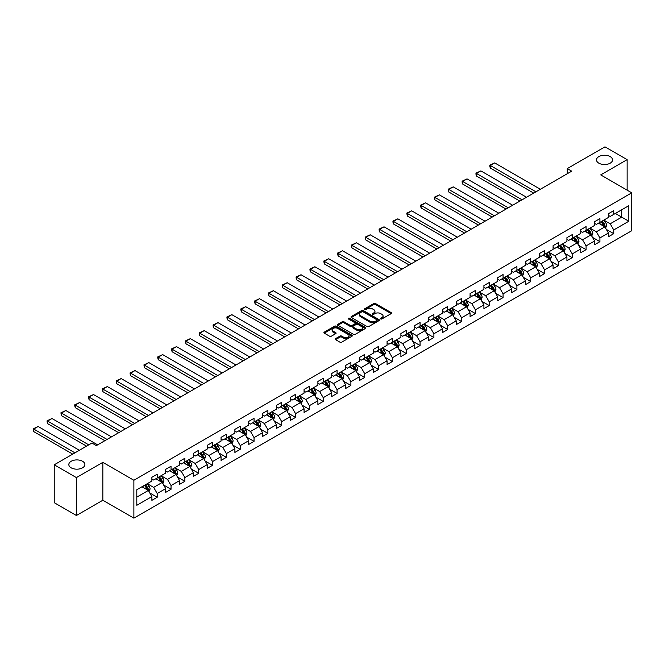 <?xml version="1.0" encoding="UTF-8"?>
<svg xmlns="http://www.w3.org/2000/svg" width="665" height="665" viewBox="0 0 665 665"><rect width="100%" height="100%" fill="white"/><g stroke="black" fill="none" stroke-linecap="round" stroke-linejoin="round"><path stroke-width="1" d="M380.713 318.942A0.865 0.499 0 0 0 381.926 318.942L391.178 313.606A1.23 0.715 0 0 0 391.535 313.107A1.23 0.715 0 0 0 391.178 312.6L375.509 303.556A1.23 0.715 0 0 0 373.772 303.556L364.52 308.893A0.865 0.499 0 0 0 365.742 309.599L366.939 308.909A3.94 2.278 0 0 1 372.508 308.909L373.813 309.657A3.94 2.278 0 0 1 374.969 311.27A3.94 2.278 0 0 1 373.813 312.874L372.616 313.572A0.865 0.499 0 0 0 373.838 314.271L375.035 313.581A3.94 2.278 0 0 1 380.604 313.581L381.91 314.337A3.94 2.278 0 0 1 383.065 315.942A3.94 2.278 0 0 1 381.91 317.554L380.713 318.244A0.865 0.499 0 0 0 380.713 318.942L380.713 318.244M82.535 461.269A8.03 4.63 0 0 0 73.782 460.263A8.03 4.63 0 0 0 68.828 464.544A8.03 4.63 0 0 0 71.18 467.827A8.03 4.63 0 0 0 79.925 468.825A8.03 4.63 0 0 0 84.879 464.544A8.03 4.63 0 0 0 82.535 461.269M610.204 156.624A8.03 4.63 0 0 0 601.451 155.618A8.03 4.63 0 0 0 596.497 159.899A8.03 4.63 0 0 0 598.849 163.174A8.03 4.63 0 0 0 607.594 164.18A8.03 4.63 0 0 0 612.548 159.899A8.03 4.63 0 0 0 610.204 156.624M335.551 338.635A1.23 0.715 0 0 0 335.193 339.133A1.23 0.715 0 0 0 335.551 339.64L339.948 342.176A1.23 0.715 0 0 0 341.694 342.176L351.96 336.249A1.23 0.715 0 0 0 352.325 335.742A1.23 0.715 0 0 0 351.96 335.243L336.291 326.199A1.23 0.715 0 0 0 334.553 326.199L324.279 332.126A1.23 0.715 0 0 0 323.922 332.633A1.23 0.715 0 0 0 324.279 333.132L329.591 336.199A1.23 0.715 0 0 0 331.336 336.199L335.725 333.655A1.23 0.715 0 0 0 336.091 333.157A1.23 0.715 0 0 0 335.725 332.658L333.099 331.137A3.292 1.904 0 0 1 332.134 329.79A3.292 1.904 0 0 1 334.163 328.036A3.292 1.904 0 0 1 337.754 328.444L348.069 334.404A3.292 1.904 0 0 1 349.034 335.742A3.292 1.904 0 0 1 346.997 337.504A3.292 1.904 0 0 1 343.414 337.089L341.694 336.099A1.23 0.715 0 0 0 339.948 336.099L335.551 338.635L335.551 339.64M102.842 462.35L76.409 477.603L54.239 464.802L54.239 502.69L76.409 515.491L102.842 500.238L133.881 518.151L133.881 480.263L102.842 462.35L102.842 500.238M627.137 190.157L627.137 159.642L600.711 174.903L631.75 192.825L133.881 480.263M627.137 159.642L604.967 146.849L567.278 168.602L567.278 173.723M54.239 464.802L91.928 443.04L96.367 445.6L571.709 171.163L567.278 168.602M367.022 326.548A1.23 0.715 0 0 0 368.767 326.548L379.033 320.621A1.23 0.715 0 0 0 379.399 320.114A1.23 0.715 0 0 0 379.033 319.616L363.364 310.563A1.23 0.715 0 0 0 361.627 310.563L351.353 316.498A1.23 0.715 0 0 0 350.995 316.997A1.23 0.715 0 0 0 351.353 317.504L367.022 326.548M348.693 319.134A0.865 0.499 0 0 1 349.566 319.258L365.484 328.444L355.226 334.362A1.23 0.715 0 0 1 353.489 334.362L337.82 325.318L342.217 322.799L342.217 321.777L337.82 324.312A1.23 0.715 0 0 0 337.454 324.811A1.23 0.715 0 0 0 337.82 325.318L337.82 324.312M342.217 322.799A1.23 0.715 0 0 1 343.955 322.799L343.955 321.777A1.23 0.715 0 0 0 342.217 321.777M343.955 321.777L350.305 325.443A1.23 0.715 0 0 0 352.051 325.443L354.969 323.755A1.23 0.715 0 0 0 355.326 323.257A1.23 0.715 0 0 0 354.969 322.749L348.352 318.934A0.865 0.499 0 0 1 349.566 318.227L365.501 327.429A1.23 0.715 0 0 1 365.858 327.928A1.23 0.715 0 0 1 365.501 328.435L365.501 327.429M133.881 518.151L631.75 230.713L631.75 192.825M149.8 492.989L157.206 497.262L157.206 493.53L165.718 488.609L165.718 492.349L171.038 489.282L171.038 485.541L179.55 480.629L179.55 484.361L184.87 481.294L184.87 477.553L193.39 472.64L193.39 476.373L198.71 473.305L198.71 469.565L207.222 464.652L207.222 468.384L212.542 465.317L212.542 461.577L221.054 456.664L221.054 460.404L226.374 457.329L226.374 453.588L234.886 448.675L234.886 452.416L240.215 449.34L240.215 445.6L248.727 440.687L248.727 444.428L254.047 441.352L254.047 437.62L262.559 432.699L262.559 436.44L267.879 433.364L267.879 429.632L276.391 424.711L276.391 428.451L281.719 425.376L281.719 421.643L290.231 416.722L290.231 420.463L295.551 417.396L295.551 413.655L304.063 408.742L304.063 412.475L309.383 409.407L309.383 405.667L317.895 400.754L317.895 404.486L323.223 401.419L323.223 397.678L331.735 392.766L331.735 396.498L337.055 393.431L337.055 389.69L345.567 384.777L345.567 388.518L350.887 385.442L350.887 381.702L359.399 376.789L359.399 380.53L364.719 377.454L364.719 373.713L373.24 368.801L373.24 372.541L378.56 369.466L378.56 365.733L387.072 360.812L387.072 364.553L392.392 361.477L392.392 357.745L400.904 352.824L400.904 356.565L406.224 353.489L406.224 349.757L414.744 344.836L414.744 348.576L420.064 345.509L420.064 341.768L428.576 336.856L428.576 340.588L433.896 337.521L433.896 333.78L442.408 328.867L442.408 332.6L447.728 329.532L447.728 325.792L456.248 320.879L456.248 324.611L461.568 321.544L461.568 317.803L470.08 312.891L470.08 316.631L475.4 313.556L475.4 309.815L483.912 304.903L483.912 308.643L489.232 305.568L489.232 301.827L497.752 296.914L497.752 300.655L503.073 297.579L503.073 293.847L511.585 288.926L511.585 292.666L516.905 289.591L516.905 285.859L525.417 280.938L525.417 284.678L530.737 281.603L530.737 277.87L539.257 272.949L539.257 276.69L544.577 273.623L544.577 269.882L553.089 264.969L553.089 268.702L558.409 265.634L558.409 261.894L566.921 256.981L566.921 260.713L572.241 257.646L572.241 253.905L580.753 248.993L580.753 252.725L586.081 249.658L586.081 245.917L594.593 241.004L594.593 244.745L599.913 241.669L599.913 237.929L608.425 233.016L608.425 236.757L613.745 233.681L613.745 229.94L628.824 221.237L628.824 205.676L621.725 209.774L621.725 217.147L628.824 221.237M157.206 497.262L151.886 500.338L151.886 496.597L136.807 505.3L136.807 489.739L151.886 481.036L151.886 477.295L157.206 474.228L157.206 477.96L165.718 473.048L165.718 469.307L171.038 466.24L171.038 469.972L179.55 465.059L179.55 461.319L184.87 458.252L184.87 461.984L193.39 457.071L193.39 453.331L198.71 450.263L198.71 454.004L207.222 449.083L207.222 445.351L212.542 442.275L212.542 446.015L221.054 441.095L221.054 437.362L226.374 434.287L226.374 438.027L234.886 433.106L234.886 429.374L240.215 426.298L240.215 430.039L248.727 425.126L248.727 421.386L254.047 418.31L254.047 422.051L262.559 417.138L262.559 413.397L267.879 410.322L267.879 414.062L276.391 409.15L276.391 405.409L281.719 402.342L281.719 406.074L290.231 401.161L290.231 397.421L295.551 394.353L295.551 398.086L304.063 393.173L304.063 389.432L309.383 386.365L309.383 390.097L317.895 385.185L317.895 381.444L323.223 378.377L323.223 382.117L331.735 377.196L331.735 373.464L337.055 370.388L337.055 374.129L345.567 369.208L345.567 365.476L350.887 362.4L350.887 366.141L359.399 361.22L359.399 357.487L364.719 354.412L364.719 358.152L373.24 353.24L373.24 349.499L378.56 346.423L378.56 350.164L387.072 345.251L387.072 341.511L392.392 338.435L392.392 342.176L400.904 337.263L400.904 333.522L406.224 330.455L406.224 334.187L414.744 329.275L414.744 325.534L420.064 322.467L420.064 326.199L428.576 321.286L428.576 317.546L433.896 314.478L433.896 318.211L442.408 313.298L442.408 309.566L447.728 306.49L447.728 310.231L456.248 305.31L456.248 301.578L461.568 298.502L461.568 302.243L470.08 297.322L470.08 293.589L475.4 290.514L475.4 294.254L483.912 289.341L483.912 285.601L489.232 282.525L489.232 286.266L497.752 281.353L497.752 277.613L503.073 274.537L503.073 278.278L511.585 273.365L511.585 269.624L516.905 266.557L516.905 270.289L525.417 265.377L525.417 261.636L530.737 258.569L530.737 262.301L539.257 257.388L539.257 253.648L544.577 250.58L544.577 254.313L553.089 249.4L553.089 245.659L558.409 242.592L558.409 246.324L566.921 241.412L566.921 237.679L572.241 234.604L572.241 238.344L580.753 233.423L580.753 229.691L586.081 226.615L586.081 230.356L594.593 225.435L594.593 221.703L599.913 218.627L599.913 222.368L608.425 217.455L608.425 213.714L613.745 210.639L613.745 214.379L628.824 205.676M155.785 478.783L162.169 482.466L153.657 487.387L147.273 483.696M151.886 478.983L153.657 480.014L157.206 477.96M153.657 487.387L157.206 493.53M162.169 482.466L165.718 488.609M169.617 470.795L176.001 474.477L167.489 479.399L161.105 475.708M165.718 471.003L167.489 472.025L171.038 469.972M167.489 479.399L171.038 485.541M176.001 474.477L179.55 480.629M183.457 462.807L189.841 466.489L181.329 471.41L174.937 467.719M179.55 463.015L181.329 464.037L184.87 461.984M181.329 471.41L184.87 477.553M189.841 466.489L193.39 472.64M197.289 454.818L203.673 458.509L195.161 463.422L188.777 459.731M193.39 455.026L195.161 456.049L198.71 454.004M195.161 463.422L198.71 469.565M203.673 458.509L207.222 464.652M211.121 446.83L217.505 450.521L208.993 455.434L202.609 451.751M207.222 447.038L208.993 448.06L212.542 446.015M208.993 455.434L212.542 461.577M217.505 450.521L221.054 456.664M224.961 438.842L231.345 442.533L222.833 447.445L216.441 443.763M221.054 439.05L222.833 440.072L226.374 438.027M222.833 447.445L226.374 453.588M231.345 442.533L234.886 448.675M238.793 430.854L245.177 434.544L236.665 439.457L230.281 435.775M234.886 431.061L236.665 432.084L240.215 430.039M236.665 439.457L240.215 445.6M245.177 434.544L248.727 440.687M252.625 422.874L259.009 426.556L250.497 431.469L244.113 427.786M248.727 423.073L250.497 424.095L254.047 422.051M250.497 431.469L254.047 437.62M259.009 426.556L262.559 432.699M266.466 414.885L272.85 418.568L264.329 423.48L257.945 419.798M262.559 415.085L264.329 416.115L267.879 414.062M264.329 423.48L267.879 429.632M272.85 418.568L276.391 424.711M280.298 406.897L286.682 410.579L278.17 415.5L271.786 411.81M276.391 407.096L278.17 408.127L281.719 406.074M278.17 415.5L281.719 421.643M286.682 410.579L290.231 416.722M294.13 398.909L300.514 402.591L292.001 407.512L285.618 403.821M290.231 399.116L292.001 400.139L295.551 398.086M292.001 407.512L295.551 413.655M300.514 402.591L304.063 408.742M307.962 390.92L314.354 394.611L305.834 399.524L299.45 395.833M304.063 391.128L305.834 392.151L309.383 390.097M305.834 399.524L309.383 405.667M314.354 394.611L317.895 400.754M321.802 382.932L328.186 386.623L319.674 391.535L313.29 387.845M317.895 383.14L319.674 384.162L323.223 382.117M319.674 391.535L323.223 397.678M328.186 386.623L331.735 392.766M335.634 374.944L342.018 378.634L333.506 383.547L327.122 379.865M331.735 375.151L333.506 376.174L337.055 374.129M333.506 383.547L337.055 389.69M342.018 378.634L345.567 384.777M349.466 366.955L355.858 370.646L347.338 375.559L340.954 371.876M345.567 367.163L347.338 368.186L350.887 366.141M347.338 375.559L350.887 381.702M355.858 370.646L359.399 376.789M363.306 358.967L369.69 362.658L361.178 367.57L354.794 363.888M359.399 359.175L361.178 360.197L364.719 358.152M361.178 367.57L364.719 373.713M369.69 362.658L373.24 368.801M377.138 350.987L383.522 354.669L375.01 359.582L368.626 355.9M373.24 351.187L375.01 352.209L378.56 350.164M375.01 359.582L378.56 365.733M383.522 354.669L387.072 360.812M390.97 342.999L397.362 346.681L388.842 351.602L382.458 347.911M387.072 343.198L388.842 344.229L392.392 342.176M388.842 351.602L392.392 357.745M397.362 346.681L400.904 352.824M404.81 335.01L411.194 338.693L402.682 343.614L396.298 339.923M400.904 335.21L402.682 336.241L406.224 334.187M402.682 343.614L406.224 349.757M411.194 338.693L414.744 344.836M418.642 327.022L425.026 330.704L416.514 335.625L410.13 331.935M414.744 327.23L416.514 328.252L420.064 326.199M416.514 335.625L420.064 341.768M425.026 330.704L428.576 336.856M432.474 319.034L438.867 322.725L430.346 327.637L423.962 323.946M428.576 319.242L430.346 320.264L433.896 318.211M430.346 327.637L433.896 333.78M438.867 322.725L442.408 328.867M446.315 311.045L452.699 314.736L444.187 319.649L437.794 315.958M442.408 311.253L444.187 312.276L447.728 310.231M444.187 319.649L447.728 325.792M452.699 314.736L456.248 320.879M460.147 303.057L466.531 306.748L458.019 311.661L451.635 307.978M456.248 303.265L458.019 304.287L461.568 302.243M458.019 311.661L461.568 317.803M466.531 306.748L470.08 312.891M473.979 295.069L480.363 298.76L471.851 303.672L465.467 299.99M470.08 295.277L471.851 296.299L475.4 294.254M471.851 303.672L475.4 309.815M480.363 298.76L483.912 304.903M487.819 287.081L494.203 290.771L485.691 295.684L479.299 292.001M483.912 287.288L485.691 288.311L489.232 286.266M485.691 295.684L489.232 301.827M494.203 290.771L497.752 296.914M501.651 279.101L508.035 282.783L499.523 287.696L493.139 284.013M497.752 279.3L499.523 280.322L503.073 278.278M499.523 287.696L503.073 293.847M508.035 282.783L511.585 288.926M515.483 271.112L521.867 274.795L513.355 279.716L506.971 276.025M511.585 271.312L513.355 272.342L516.905 270.289M513.355 279.716L516.905 285.859M521.867 274.795L525.417 280.938M529.323 263.124L535.707 266.806L527.195 271.727L520.803 268.037M525.417 263.323L527.195 264.354L530.737 262.301M527.195 271.727L530.737 277.87M535.707 266.806L539.257 272.949M543.155 255.136L549.539 258.818L541.027 263.739L534.643 260.048M539.257 255.343L541.027 256.366L544.577 254.313M541.027 263.739L544.577 269.882M549.539 258.818L553.089 264.969M556.987 247.147L563.371 250.838L554.859 255.751L548.475 252.06M553.089 247.355L554.859 248.378L558.409 246.324M554.859 255.751L558.409 261.894M563.371 250.838L566.921 256.981M570.828 239.159L577.212 242.85L568.7 247.762L562.307 244.072M566.921 239.367L568.7 240.389L572.241 238.344M568.7 247.762L572.241 253.905M577.212 242.85L580.753 248.993M584.66 231.171L591.044 234.861L582.532 239.774L576.148 236.092M580.753 231.378L582.532 232.401L586.081 230.356M582.532 239.774L586.081 245.917M591.044 234.861L594.593 241.004M598.492 223.182L604.876 226.873L596.364 231.786L589.98 228.103M594.593 223.39L596.364 224.413L599.913 222.368M596.364 231.786L599.913 237.929M604.876 226.873L608.425 233.016M615.341 213.457L621.725 217.147L610.204 223.797L603.812 220.115M608.425 215.402L610.204 216.424L613.745 214.379M610.204 223.797L613.745 229.94M76.409 477.603L76.409 515.491M136.807 497.112L148.337 490.454L141.953 486.772M148.337 490.454L151.886 496.597M606.339 229.408L613.745 233.681M592.507 237.397L599.913 241.669M578.675 245.385L586.081 249.658M564.834 253.365L572.241 257.646M551.002 261.353L558.409 265.634M537.17 269.342L544.577 273.623M523.33 277.33L530.737 281.603M509.498 285.318L516.905 289.591M495.666 293.307L503.073 297.579M481.834 301.295L489.232 305.568M467.994 309.283L475.4 313.556M454.162 317.272L461.568 321.544M440.33 325.252L447.728 329.532M426.489 333.24L433.896 337.521M412.657 341.228L420.064 345.509M398.825 349.216L406.224 353.489M384.985 357.205L392.392 361.477M371.153 365.193L378.56 369.466M357.321 373.181L364.719 377.454M343.481 381.17L350.887 385.442M329.649 389.158L337.055 393.431M315.817 397.138L323.223 401.419M301.976 405.126L309.383 409.407M288.144 413.115L295.551 417.396M274.312 421.103L281.719 425.376M260.472 429.091L267.879 433.364M246.64 437.08L254.047 441.352M232.808 445.068L240.215 449.34M218.968 453.056L226.374 457.329M205.136 461.045L212.542 465.317M191.304 469.025L198.71 473.305M177.464 477.013L184.87 481.294M163.632 485.001L171.038 489.282M381.053 319.067L381.91 318.577A3.94 2.278 0 0 0 383.065 316.964L383.065 315.942M374.969 311.27L374.969 312.292A3.94 2.278 0 0 1 373.813 313.905L372.957 314.395M391.161 313.614L375.509 304.578A1.23 0.715 0 0 0 373.772 304.578L364.861 309.724M379.017 320.63L363.364 311.594A1.23 0.715 0 0 0 361.627 311.594L351.369 317.513L351.353 316.498M376.856 320.464A0.865 0.499 0 0 0 376.856 319.765L363.107 311.819A0.865 0.499 0 0 0 361.885 311.819L360.621 312.55A3.94 2.278 0 0 0 359.474 314.163A3.94 2.278 0 0 0 360.621 315.767L370.023 321.195A3.94 2.278 0 0 0 375.6 321.195L376.856 320.464L376.856 321.494A0.865 0.499 0 0 0 377.113 321.137L377.113 320.114M359.474 314.163L359.474 315.185A3.94 2.278 0 0 0 360.621 316.789L360.621 315.767M376.856 321.494L375.6 322.217A3.94 2.278 0 0 1 370.023 322.217L360.621 316.789M343.955 322.799L350.305 326.465A1.23 0.715 0 0 0 352.051 326.465L354.969 324.786A1.23 0.715 0 0 0 355.326 324.279L355.326 323.257M356.906 329.25A3.292 1.904 0 0 0 360.488 329.657A3.292 1.904 0 0 0 362.525 327.903A3.292 1.904 0 0 0 361.56 326.557L357.928 324.462A1.23 0.715 0 0 0 356.182 324.462L353.273 326.149A1.23 0.715 0 0 0 352.907 326.648A1.23 0.715 0 0 0 353.273 327.147L356.906 329.25L356.906 330.272A3.292 1.904 0 0 0 360.488 330.688A3.292 1.904 0 0 0 362.525 328.926L362.525 327.903M352.907 326.648L352.907 327.67A1.23 0.715 0 0 0 353.273 328.178L353.273 327.147M356.906 330.272L353.273 328.178M349.034 335.742L349.034 336.773A3.292 1.904 0 0 1 346.997 338.527A3.292 1.904 0 0 1 343.414 338.111L341.694 337.122A1.23 0.715 0 0 0 339.948 337.122L335.567 339.649M332.134 329.79L332.134 330.813A3.292 1.904 0 0 0 333.099 332.159L333.099 331.137M335.709 333.672L333.099 332.159M351.96 335.243L351.96 336.249L336.291 327.222A1.23 0.715 0 0 0 334.553 327.222L324.296 333.14M605.582 228.087L606.638 225.427A3.325 1.92 -120 0 0 605.574 222.6L603.745 220.157M535.924 191.828L490.28 165.469L494.718 162.908L540.362 189.267M600.553 224.371L599.306 222.717M490.28 168.029L489.797 166.217L489.797 165.194L490.28 165.469L490.28 168.029L533.712 193.108M600.994 221.744L602.823 224.188A3.325 1.92 60 0 1 603.778 226.183L604.842 225.568A3.325 1.92 -120 0 0 603.887 223.573L602.058 221.129M601.226 221.611L603.255 224.321A1.696 0.981 60 0 1 603.562 224.837L604.842 225.568M489.797 165.194L494.718 162.908M591.742 236.075L592.798 233.415A3.325 1.92 -120 0 0 591.742 230.589L589.905 228.145M522.092 199.816L476.448 173.457L480.878 170.897L526.53 197.256M586.721 232.359L585.474 230.705M476.448 176.017L475.957 174.205L475.957 173.174L476.448 173.457L476.448 176.017L519.872 201.096M587.162 229.733L588.99 232.176A3.325 1.92 60 0 1 589.938 234.171L591.002 233.556A3.325 1.92 -120 0 0 590.055 231.561L588.226 229.117M587.394 229.6L589.423 232.309A1.696 0.981 60 0 1 589.73 232.816L591.002 233.556M475.957 173.174L480.878 170.897M577.91 244.063L578.966 241.403A3.325 1.92 -120 0 0 577.902 238.569L576.073 236.133M508.26 207.796L462.616 181.445L467.046 178.885L512.69 205.236M572.881 240.348L571.642 238.693M462.616 184.006L462.125 182.185L462.125 181.163L462.616 181.445L462.616 184.006L506.04 209.076M573.321 237.713L575.159 240.156A3.325 1.92 60 0 1 576.106 242.16L577.17 241.545A3.325 1.92 -120 0 0 576.223 239.55L574.385 237.106M573.554 237.58L575.591 240.289A1.696 0.981 60 0 1 575.898 240.805L577.17 241.545M462.125 181.163L467.046 178.885M564.078 252.052L565.134 249.392A3.325 1.92 -120 0 0 564.07 246.557L562.241 244.113M494.419 215.784L448.775 189.434L453.214 186.873L498.858 213.224M559.049 248.336L557.802 246.673M448.775 191.994L448.293 189.151L448.775 189.434L448.775 191.994L492.208 217.064M559.489 245.701L561.318 248.145A3.325 1.92 60 0 1 562.274 250.148L563.338 249.533A3.325 1.92 -120 0 0 562.382 247.53L560.553 245.086M559.722 245.568L561.75 248.278A1.696 0.981 60 0 1 562.058 248.793L563.338 249.533M448.293 189.151L453.214 186.873M550.238 260.032L551.293 257.38A3.325 1.92 -120 0 0 550.238 254.545L548.401 252.101M480.587 223.773L434.943 197.422L439.374 194.862L485.026 221.212M545.217 256.324L543.97 254.662M434.943 199.982L434.453 198.162L434.453 197.139L434.943 197.422L434.943 199.982L478.368 225.053M545.657 253.689L547.486 256.133A3.325 1.92 60 0 1 548.434 258.136L549.498 257.521A3.325 1.92 -120 0 0 548.55 255.518L546.721 253.074M545.89 253.556L547.918 256.266A1.696 0.981 60 0 1 548.226 256.781L549.498 257.521M434.453 197.139L439.374 194.862M536.406 268.02L537.461 265.368A3.325 1.92 -120 0 0 536.397 262.534L534.569 260.09M466.755 231.761L421.111 205.41L425.542 202.85L471.186 229.201M531.377 264.313L530.138 262.65M421.111 207.97L420.621 206.15L420.621 205.128L421.111 205.41L421.111 207.97L464.536 233.041M531.817 261.678L533.654 264.121A3.325 1.92 60 0 1 534.602 266.125L535.666 265.51A3.325 1.92 -120 0 0 534.718 263.506L532.881 261.062M532.05 261.545L534.086 264.254A1.696 0.981 60 0 1 534.394 264.77L535.666 265.51M420.621 205.128L425.542 202.85M522.574 276.008L523.629 273.348A3.325 1.92 -120 0 0 522.565 270.522L520.737 268.078M452.915 239.749L407.271 213.399L411.71 210.838L457.354 237.189M517.545 272.301L516.298 270.638M407.271 215.959L406.789 213.116L407.271 213.399L407.271 215.959L450.704 241.029M517.985 269.666L519.814 272.11A3.325 1.92 60 0 1 520.77 274.105L521.834 273.498A3.325 1.92 -120 0 0 520.878 271.495L519.049 269.051M518.218 269.533L520.246 272.243A1.696 0.981 60 0 1 520.554 272.758L521.834 273.498M406.789 213.116L411.71 210.838M508.733 283.997L509.789 281.337A3.325 1.92 -120 0 0 508.733 278.51L506.905 276.066M439.083 247.737L393.439 221.387L397.87 218.827L443.522 245.177M503.713 280.289L502.466 278.627M393.439 223.947L392.949 222.127L392.949 221.104L393.439 221.387L393.439 223.947L436.863 249.018M504.153 277.654L505.982 280.098A3.325 1.92 60 0 1 506.93 282.093L507.994 281.478A3.325 1.92 -120 0 0 507.046 279.483L505.217 277.039M504.386 277.521L506.414 280.231A1.696 0.981 60 0 1 506.722 280.746L507.994 281.478M392.949 221.104L397.87 218.827M494.901 291.985L495.957 289.325A3.325 1.92 -120 0 0 494.893 286.499L493.064 284.055M425.251 255.726L379.607 229.367L384.038 226.815L429.681 253.166M489.872 288.278L488.634 286.615M379.607 231.927L379.117 230.115L379.117 229.093L379.607 229.367L379.607 231.927L423.031 257.006M490.313 285.642L492.15 288.086A3.325 1.92 60 0 1 493.098 290.081L494.162 289.466A3.325 1.92 -120 0 0 493.214 287.471L491.385 285.027M490.546 285.509L492.582 288.219A1.696 0.981 60 0 1 492.89 288.735L494.162 289.466M379.117 229.093L384.038 226.815M481.069 299.973L482.125 297.313A3.325 1.92 -120 0 0 481.061 294.487L479.232 292.043M411.419 263.714L365.767 237.355L370.206 234.795L415.849 261.154M476.04 296.257L474.793 294.603M365.767 239.915L365.285 238.103L365.285 237.081L365.767 237.355L365.767 239.915L409.199 264.994M476.481 293.631L478.31 296.075A3.325 1.92 60 0 1 479.265 298.07L480.33 297.454A3.325 1.92 -120 0 0 479.374 295.459L477.545 293.016M476.714 293.498L478.742 296.208A1.696 0.981 60 0 1 479.049 296.723L480.33 297.454M365.285 237.081L370.206 234.795M467.229 307.962L468.285 305.301A3.325 1.92 -120 0 0 467.229 302.475L465.4 300.031M397.579 271.702L351.935 245.343L356.365 242.783L402.017 269.142M462.208 304.246L460.961 302.592M351.935 247.904L351.444 246.092L351.444 245.061L351.935 245.343L351.935 247.904L395.359 272.983M462.649 301.619L464.478 304.063A3.325 1.92 60 0 1 465.425 306.058L466.498 305.443A3.325 1.92 -120 0 0 465.542 303.448L463.713 301.004M462.882 301.478L464.91 304.196A1.696 0.981 60 0 1 465.217 304.703L466.498 305.443M351.444 245.061L356.365 242.783M453.397 315.95L454.453 313.29A3.325 1.92 -120 0 0 453.389 310.455L451.56 308.02M383.747 279.682L338.103 253.332L342.533 250.772L388.177 277.122M448.368 312.234L447.129 310.572M338.103 255.892L337.612 254.072L337.612 253.049L338.103 253.332L338.103 255.892L381.527 280.963M448.817 309.599L450.646 312.043A3.325 1.92 60 0 1 451.593 314.046L452.657 313.431A3.325 1.92 -120 0 0 451.71 311.428L449.881 308.992M449.041 309.466L451.078 312.176A1.696 0.981 60 0 1 451.385 312.691L452.657 313.431M337.612 253.049L342.533 250.772M439.565 323.938L440.621 321.278A3.325 1.92 -120 0 0 439.557 318.444L437.728 316M369.915 287.671L324.262 261.32L328.701 258.76L374.345 285.11M434.536 320.222L433.289 318.56M324.262 263.88L323.78 261.037L324.262 261.32L324.262 263.88L367.695 288.951M434.976 317.587L436.805 320.031A3.325 1.92 60 0 1 437.761 322.035L438.825 321.419A3.325 1.92 -120 0 0 437.869 319.416L436.04 316.972M435.209 317.454L437.238 320.164A1.696 0.981 60 0 1 437.545 320.68L438.825 321.419M323.78 261.037L328.701 258.76M425.725 331.918L426.78 329.266A3.325 1.92 -120 0 0 425.725 326.432L423.896 323.988M356.074 295.659L310.43 269.308L314.869 266.748L360.513 293.099M420.704 328.211L419.457 326.548M310.43 271.869L309.94 270.048L309.94 269.026L310.43 269.308L310.43 271.869L353.863 296.939M421.144 325.576L422.973 328.02A3.325 1.92 60 0 1 423.929 330.023L424.993 329.408A3.325 1.92 -120 0 0 424.037 327.404L422.209 324.961M421.377 325.443L423.406 328.153A1.696 0.981 60 0 1 423.713 328.668L424.993 329.408M309.94 269.026L314.869 266.748M411.893 339.906L412.948 337.255A3.325 1.92 -120 0 0 411.884 334.42L410.056 331.976M342.242 303.647L296.598 277.297L301.029 274.736L346.673 301.087M406.864 336.199L405.625 334.537M296.598 279.857L296.108 278.037L296.108 277.014L296.598 277.297L296.598 279.857L340.023 304.927M407.312 333.564L409.141 336.008A3.325 1.92 60 0 1 410.089 338.011L411.153 337.396A3.325 1.92 -120 0 0 410.205 335.393L408.377 332.949M407.537 333.431L409.574 336.141A1.696 0.981 60 0 1 409.881 336.656L411.153 337.396M296.108 277.014L301.029 274.736M398.061 347.895L399.116 345.235A3.325 1.92 -120 0 0 398.052 342.409L396.224 339.965M328.41 311.636L282.758 285.285L287.197 282.725L332.841 309.075M393.032 344.187L391.793 342.525M282.758 287.845L282.276 285.002L282.758 285.285L282.758 287.845L326.191 312.916M393.472 341.552L395.301 343.996A3.325 1.92 60 0 1 396.257 345.991L397.321 345.384A3.325 1.92 -120 0 0 396.365 343.381L394.536 340.937M393.705 341.419L395.733 344.129A1.696 0.981 60 0 1 396.041 344.645L397.321 345.384M282.276 285.002L287.197 282.725M384.229 355.883L385.276 353.223A3.325 1.92 -120 0 0 384.22 350.397L382.392 347.953M314.57 319.624L268.926 293.273L273.365 290.713L319.009 317.064M379.2 352.176L377.953 350.513M268.926 295.834L268.436 294.013L268.436 292.991L268.926 293.273L268.926 295.834L312.359 320.904M379.64 349.541L381.469 351.985A3.325 1.92 60 0 1 382.425 353.979L383.489 353.364A3.325 1.92 -120 0 0 382.533 351.369L380.704 348.925M379.873 349.408L381.901 352.118A1.696 0.981 60 0 1 382.209 352.633L383.489 353.364M268.436 292.991L273.365 290.713M370.388 363.871L371.444 361.211A3.325 1.92 -120 0 0 370.388 358.385L368.551 355.941M300.738 327.612L255.094 301.253L259.525 298.693L305.168 325.052M365.359 360.156L364.121 358.502M255.094 303.814L254.604 302.001L254.604 300.979L255.094 301.253L255.094 303.814L298.519 328.892M365.808 357.529L367.637 359.973A3.325 1.92 60 0 1 368.585 361.968L369.649 361.353A3.325 1.92 -120 0 0 368.701 359.358L366.872 356.914M366.033 357.396L368.069 360.106A1.696 0.981 60 0 1 368.377 360.621L369.649 361.353M254.604 300.979L259.525 298.693M356.556 371.86L357.612 369.2A3.325 1.92 -120 0 0 356.548 366.373L354.719 363.93M286.906 335.601L241.254 309.242L245.693 306.681L291.337 333.04M351.527 368.144L350.289 366.49M241.254 311.802L240.772 308.959L241.254 309.242L241.254 311.802L284.687 336.881M351.968 365.517L353.797 367.961A3.325 1.92 60 0 1 354.753 369.956L355.817 369.341A3.325 1.92 -120 0 0 354.869 367.346L353.032 364.902M352.201 365.384L354.229 368.094A1.696 0.981 60 0 1 354.536 368.61L355.817 369.341M240.772 308.959L245.693 306.681M342.724 379.848L343.772 377.188A3.325 1.92 -120 0 0 342.716 374.362L340.887 371.918M273.066 343.589L227.422 317.23L231.861 314.67L277.505 341.029M337.695 376.132L336.448 374.478M227.422 319.79L226.931 317.978L226.931 316.947L227.422 317.23L227.422 319.79L270.854 344.869M338.136 373.506L339.965 375.949A3.325 1.92 60 0 1 340.921 377.944L341.985 377.329A3.325 1.92 -120 0 0 341.029 375.334L339.2 372.89M338.369 373.364L340.397 376.082A1.696 0.981 60 0 1 340.704 376.59L341.985 377.329M226.931 316.947L231.861 314.67M328.884 387.836L329.94 385.176A3.325 1.92 -120 0 0 328.884 382.342L327.047 379.906M259.234 351.569L213.59 325.218L218.02 322.658L263.664 349.009M323.863 384.121L322.616 382.458M213.59 327.779L213.099 325.958L213.099 324.936L213.59 325.218L213.59 327.779L257.014 352.849M324.304 381.486L326.133 383.929A3.325 1.92 60 0 1 327.08 385.933L328.144 385.318A3.325 1.92 -120 0 0 327.197 383.314L325.368 380.879M324.528 381.353L326.565 384.062A1.696 0.981 60 0 1 326.872 384.578L328.144 385.318M213.099 324.936L218.02 322.658M315.052 395.825L316.108 393.165A3.325 1.92 -120 0 0 315.044 390.33L313.215 387.886M245.402 359.557L199.758 333.207L204.188 330.646L249.832 356.997M310.023 392.109L308.784 390.446M199.758 335.767L199.267 333.946L199.267 332.924L199.758 333.207L199.758 335.767L243.182 360.837M310.464 389.474L312.301 391.918A3.325 1.92 60 0 1 313.248 393.921L314.312 393.306A3.325 1.92 -120 0 0 313.365 391.303L311.528 388.859M310.696 389.341L312.725 392.051A1.696 0.981 60 0 1 313.032 392.566L314.312 393.306M199.267 332.924L204.188 330.646M301.22 403.805L302.276 401.153A3.325 1.92 -120 0 0 301.212 398.318L299.383 395.875M231.561 367.546L185.917 341.195L190.356 338.635L236 364.985M296.191 400.097L294.944 398.435M185.917 343.755L185.435 340.912L185.917 341.195L185.917 343.755L229.35 368.826M296.632 397.462L298.46 399.906A3.325 1.92 60 0 1 299.416 401.909L300.48 401.294A3.325 1.92 -120 0 0 299.524 399.291L297.696 396.847M296.864 397.329L298.893 400.039A1.696 0.981 60 0 1 299.2 400.554L300.48 401.294M185.435 340.912L190.356 338.635M287.38 411.793L288.435 409.141A3.325 1.92 -120 0 0 287.38 406.307L285.543 403.863M217.729 375.534L172.085 349.183L176.516 346.623L222.16 372.974M282.359 408.086L281.112 406.423M172.085 351.743L171.595 349.923L171.595 348.901L172.085 349.183L172.085 351.743L215.51 376.814M282.8 405.451L284.628 407.894A3.325 1.92 60 0 1 285.576 409.898L286.64 409.283A3.325 1.92 -120 0 0 285.692 407.279L283.864 404.835M283.032 405.318L285.061 408.027A1.696 0.981 60 0 1 285.368 408.543L286.64 409.283M171.595 348.901L176.516 346.623M273.548 419.781L274.603 417.121A3.325 1.92 -120 0 0 273.539 414.295L271.711 411.851M203.897 383.522L158.253 357.172L162.684 354.611L208.328 380.962M268.519 416.074L267.28 414.411M158.253 359.732L157.763 357.911L157.763 356.889L158.253 357.172L158.253 359.732L201.678 384.802M268.959 413.439L270.796 415.883A3.325 1.92 60 0 1 271.744 417.878L272.808 417.271A3.325 1.92 -120 0 0 271.86 415.268L270.023 412.824M269.192 413.306L271.229 416.016A1.696 0.981 60 0 1 271.536 416.531L272.808 417.271M157.763 356.889L162.684 354.611M259.716 427.77L260.771 425.11A3.325 1.92 -120 0 0 259.707 422.283L257.879 419.839M190.057 391.51L144.413 365.16L148.852 362.6L194.496 388.95M254.687 424.062L253.44 422.4M144.413 367.72L143.931 364.877L144.413 365.16L144.413 367.72L187.846 392.791M255.127 421.427L256.956 423.871A3.325 1.92 60 0 1 257.912 425.866L258.976 425.251A3.325 1.92 -120 0 0 258.02 423.256L256.191 420.812M255.36 421.294L257.388 424.004A1.696 0.981 60 0 1 257.696 424.519L258.976 425.251M143.931 364.877L148.852 362.6M245.875 435.758L246.931 433.098A3.325 1.92 -120 0 0 245.875 430.272L244.038 427.828M176.225 399.499L130.581 373.14L135.012 370.58L180.664 396.939M240.855 432.042L239.608 430.388M130.581 375.7L130.091 373.888L130.091 372.865L130.581 373.14L130.581 375.7L174.006 400.779M241.295 429.415L243.124 431.859A3.325 1.92 60 0 1 244.072 433.854L245.136 433.239A3.325 1.92 -120 0 0 244.188 431.244L242.359 428.8M241.528 429.282L243.556 431.992A1.696 0.981 60 0 1 243.864 432.508L245.136 433.239M130.091 372.865L135.012 370.58M232.043 443.746L233.099 441.086A3.325 1.92 -120 0 0 232.035 438.26L230.206 435.816M162.393 407.487L116.749 381.128L121.18 378.568L166.824 404.927M227.014 440.031L225.776 438.376M116.749 383.688L116.259 381.876L116.259 380.846L116.749 381.128L116.749 383.688L160.174 408.767M227.455 437.404L229.292 439.848A3.325 1.92 60 0 1 230.24 441.843L231.304 441.227A3.325 1.92 -120 0 0 230.356 439.233L228.519 436.789M227.688 437.271L229.724 439.981A1.696 0.981 60 0 1 230.032 440.496L231.304 441.227M116.259 380.846L121.18 378.568M218.211 451.735L219.267 449.075A3.325 1.92 -120 0 0 218.203 446.248L216.374 443.804M148.553 415.475L102.909 389.116L107.348 386.556L152.992 412.915M213.182 448.019L211.936 446.365M102.909 391.677L102.427 388.834L102.909 389.116L102.909 391.677L146.342 416.756M213.623 445.392L215.452 447.828A3.325 1.92 60 0 1 216.408 449.831L217.472 449.216A3.325 1.92 -120 0 0 216.516 447.221L214.687 444.777M213.856 445.251L215.884 447.969A1.696 0.981 60 0 1 216.191 448.476L217.472 449.216M102.427 388.834L107.348 386.556M204.371 459.723L205.427 457.063A3.325 1.92 -120 0 0 204.371 454.228L202.534 451.784M134.721 423.455L89.077 397.105L93.507 394.545L139.16 420.895M199.35 456.007L198.103 454.345M89.077 399.665L88.586 397.845L88.586 396.822L89.077 397.105L89.077 399.665L132.501 424.736M199.791 453.372L201.62 455.816A3.325 1.92 60 0 1 202.567 457.819L203.631 457.204A3.325 1.92 -120 0 0 202.684 455.201L200.855 452.765M200.024 453.239L202.052 455.949A1.696 0.981 60 0 1 202.359 456.464L203.631 457.204M88.586 396.822L93.507 394.545M190.539 467.703L191.595 465.051A3.325 1.92 -120 0 0 190.531 462.217L188.702 459.773M120.889 431.444L75.245 405.093L79.675 402.533L125.319 428.883M185.51 463.995L184.272 462.333M75.245 407.653L74.754 405.833L74.754 404.81L75.245 405.093L75.245 407.653L118.669 432.724M185.951 461.36L187.788 463.804A3.325 1.92 60 0 1 188.735 465.808L189.799 465.192A3.325 1.92 -120 0 0 188.852 463.189L187.015 460.745M186.183 461.227L188.22 463.937A1.696 0.981 60 0 1 188.528 464.453L189.799 465.192M74.754 404.81L79.675 402.533M176.707 475.691L177.763 473.039A3.325 1.92 -120 0 0 176.699 470.205L174.87 467.761M107.048 439.432L61.404 413.081L65.843 410.521L111.487 436.872M171.678 471.984L170.431 470.321M61.404 415.642L60.922 412.799L61.404 413.081L61.404 415.642L104.837 440.712M172.119 469.349L173.947 471.793A3.325 1.92 60 0 1 174.903 473.796L175.967 473.181A3.325 1.92 -120 0 0 175.011 471.177L173.183 468.734M172.351 469.216L174.38 471.926A1.696 0.981 60 0 1 174.687 472.441L175.967 473.181M60.922 412.799L65.843 410.521M162.867 483.679L163.922 481.028A3.325 1.92 -120 0 0 162.867 478.193L161.038 475.749M88.786 444.86L47.572 421.07L52.003 418.509L97.655 444.86M157.846 479.972L156.599 478.31M47.572 423.63L47.082 421.81L47.082 420.787L47.572 421.07L47.572 423.63L86.566 446.14M158.287 477.337L160.115 479.781A3.325 1.92 60 0 1 161.063 481.784L162.127 481.169A3.325 1.92 -120 0 0 161.179 479.166L159.351 476.722M158.519 477.204L160.548 479.914A1.696 0.981 60 0 1 160.855 480.429L162.127 481.169M47.082 420.787L52.003 418.509M149.035 491.668L150.091 489.008A3.325 1.92 -120 0 0 149.026 486.182L147.198 483.738M74.945 452.848L33.74 429.058L38.171 426.498L79.384 450.288M144.006 487.96L142.767 486.298M33.74 431.618L33.25 429.798L33.25 428.775L33.74 429.058L33.74 431.618L72.734 454.129M144.446 485.325L146.283 487.769A3.325 1.92 60 0 1 147.231 489.764L148.295 489.149A3.325 1.92 -120 0 0 147.347 487.154L145.51 484.71M144.679 485.192L146.716 487.902A1.696 0.981 60 0 1 147.023 488.418L148.295 489.149M33.25 428.775L38.171 426.498M381.91 318.577L381.91 317.554M372.616 314.271L372.616 313.572M373.813 313.905L373.813 312.874M364.52 309.599L364.52 308.893M373.772 304.578L373.772 303.556M375.509 304.578L375.509 303.556M391.178 313.606L391.178 312.6M361.627 311.594L361.627 310.563M363.364 311.594L363.364 310.563M379.033 320.621L379.033 319.616M370.023 322.217L370.023 321.195M375.6 322.217L375.6 321.195M350.305 326.465L350.305 325.443M352.051 326.465L352.051 325.443M354.969 324.786L354.969 323.755M349.566 319.258L349.566 318.227M339.948 337.122L339.948 336.099M341.694 337.122L341.694 336.099M343.414 338.111L343.414 337.089M335.725 333.655L335.725 332.658M324.279 333.132L324.279 332.126M334.553 327.222L334.553 326.199M336.291 327.222L336.291 326.199M604.552 226.682L606.613 225.493M603.887 223.573L605.574 222.6M601.526 224.936L602.823 224.188M590.72 234.67L592.781 233.482M590.055 231.561L591.742 230.589M587.694 232.925L588.99 232.176M576.879 242.659L578.941 241.47M576.223 239.55L577.902 238.569M573.853 240.913L575.159 240.156M563.047 250.647L565.109 249.458M562.382 247.53L564.07 246.557M560.021 248.901L561.318 248.145M549.215 258.635L551.277 257.438M548.55 255.518L550.238 254.545M546.189 256.881L547.486 256.133M535.375 266.623L537.436 265.426M534.718 263.506L536.397 262.534M532.349 264.87L533.654 264.121M521.543 274.603L523.604 273.415M520.878 271.495L522.565 270.522M518.517 272.858L519.814 272.11M507.711 282.592L509.772 281.403M507.046 279.483L508.733 278.51M504.685 280.846L505.982 280.098M493.871 290.58L495.932 289.391M493.214 287.471L494.893 286.499M490.845 288.834L492.15 288.086M480.039 298.568L482.1 297.38M479.374 295.459L481.061 294.487M477.013 296.823L478.31 296.075M466.207 306.557L468.268 305.368M465.542 303.448L467.229 302.475M463.181 304.811L464.478 304.063M452.366 314.545L454.428 313.356M451.71 311.428L453.389 310.455M449.34 312.799L450.646 312.043M438.534 322.533L440.596 321.345M437.869 319.416L439.557 318.444M435.508 320.788L436.805 320.031M424.702 330.522L426.764 329.325M424.037 327.404L425.725 326.432M421.676 328.768L422.973 328.02M410.862 338.51L412.923 337.313M410.205 335.393L411.884 334.42M407.836 336.756L409.141 336.008M397.03 346.49L399.091 345.301M396.365 343.381L398.052 342.409M394.004 344.744L395.301 343.996M383.198 354.478L385.259 353.29M382.533 351.369L384.22 350.397M380.172 352.733L381.469 351.985M369.358 362.467L371.427 361.278M368.701 359.358L370.388 358.385M366.332 360.721L367.637 359.973M355.526 370.455L357.587 369.266M354.869 367.346L356.548 366.373M352.5 368.709L353.797 367.961M341.694 378.443L343.755 377.255M341.029 375.334L342.716 374.362M338.668 376.698L339.965 375.949M327.853 386.432L329.923 385.243M327.197 383.314L328.884 382.342M324.828 384.686L326.133 383.929M314.021 394.42L316.083 393.231M313.365 391.303L315.044 390.33M310.996 392.674L312.301 391.918M300.189 402.408L302.251 401.211M299.524 399.291L301.212 398.318M297.164 400.654L298.46 399.906M286.357 410.396L288.419 409.199M285.692 407.279L287.38 406.307M283.332 408.643L284.628 407.894M272.517 418.376L274.579 417.188M271.86 415.268L273.539 414.295M269.491 416.631L270.796 415.883M258.685 426.365L260.747 425.176M258.02 423.256L259.707 422.283M255.659 424.619L256.956 423.871M244.853 434.353L246.915 433.164M244.188 431.244L245.875 430.272M241.827 432.607L243.124 431.859M231.013 442.341L233.074 441.153M230.356 439.233L232.035 438.26M227.987 440.596L229.292 439.848M217.181 450.33L219.242 449.141M216.516 447.221L218.203 446.248M214.155 448.584L215.452 447.828M203.349 458.318L205.41 457.129M202.684 455.201L204.371 454.228M200.323 456.572L201.62 455.816M189.508 466.306L191.57 465.118M188.852 463.189L190.531 462.217M186.483 464.561L187.788 463.804M175.676 474.295L177.738 473.098M175.011 471.177L176.699 470.205M172.651 472.541L173.947 471.793M161.844 482.275L163.906 481.086M161.179 479.166L162.867 478.193M158.819 480.529L160.115 479.781M148.004 490.263L150.066 489.074M147.347 487.154L149.026 486.182M144.978 488.517L146.283 487.769"/></g></svg>
